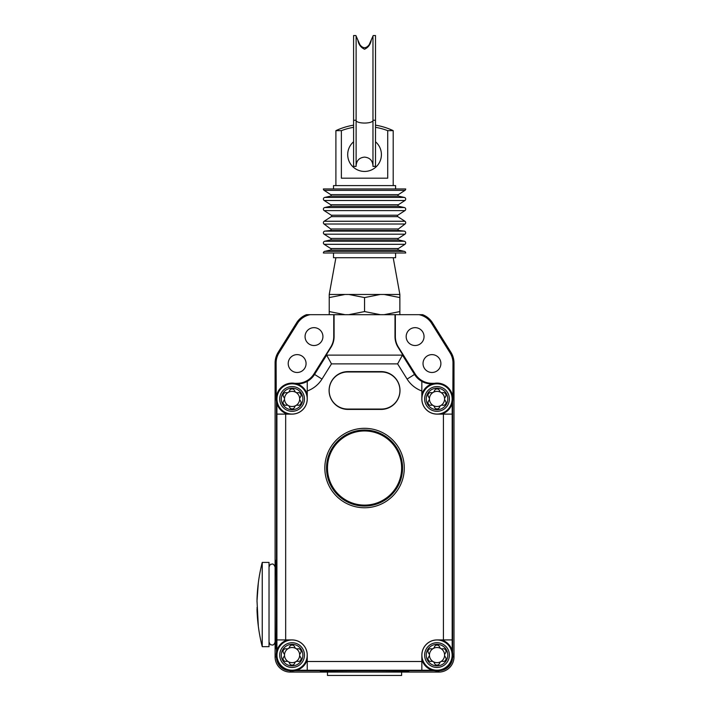 <?xml version="1.0" encoding="UTF-8"?>
<svg xmlns="http://www.w3.org/2000/svg" width="711" height="711" viewBox="0 0 711 711"><rect width="100%" height="100%" fill="white"/><g stroke="black" fill="none" stroke-linecap="round" stroke-linejoin="round"><path stroke-width="1.07" d="M372.262 37.683L373.204 35.55L375.506 35.55L375.506 166.383L372.973 166.383L372.973 36.065L369.178 44.722C366.094 48.686 363.001 48.686 359.917 44.722L355.891 35.55L353.598 35.55L353.598 166.383L356.122 166.383L356.122 36.065L356.833 37.683M371.266 39.967C370.529 44.429 368.289 47.513 364.547 49.237C360.806 47.513 358.575 44.429 357.829 39.967M262.243 562.41L262.243 646.663L269.025 646.663L269.025 562.41L262.243 562.41C259.106 574.684 257.364 587.144 257 599.808M258.333 582.869L257.009 600.831L258.333 626.213M258.004 585.82L258.066 585.304M257.009 601.844L257.009 600.831L257.009 601.844M257.151 607.23L257.009 608.243L257.151 607.23M258.297 625.867L258.235 625.333M258.066 623.805L258.004 623.245M275.095 649.267L275.095 559.806L275.788 560.73C276.517 559.521 276.517 649.552 275.788 648.343L275.095 649.267M276.241 399.093L276.108 363.028A19.206 19.206 0 0 1 279.032 352.852L297.456 323.372A19.206 19.206 0 0 1 310.156 314.68L306.468 314.68A20.219 20.219 0 0 0 296.594 322.83L297.456 323.372M269.025 567.111C270.571 562.908 271.255 564.658 272.064 564.09C273.113 563.654 274.126 564.667 275.095 567.129L275.095 363.028L276.108 363.028M432.848 383.656L431.959 383.656A20.104 20.104 0 0 1 414.904 374.208L398.053 347.244A20.104 20.104 0 0 1 394.996 336.587L395.014 314.68L422.627 314.68A20.219 20.219 0 0 1 432.501 322.83L450.925 352.309A20.219 20.219 0 0 1 454 363.028L454 656.92A15.171 15.171 0 0 1 438.838 672.082L401.626 672.082L401.626 675.45L327.478 675.45L327.478 672.082L290.257 672.082A15.171 15.171 0 0 1 275.095 656.92L275.095 641.944C274.348 644.308 273.335 645.321 272.064 644.984C271.255 644.415 270.571 646.166 269.025 641.962M276.463 652.476L276.463 401.564M395.014 314.68L334.081 314.68L334.099 336.587A20.104 20.104 0 0 1 331.042 347.244L314.191 374.208A20.104 20.104 0 0 1 297.145 383.656L296.247 383.656M289.253 670.677A13.802 13.802 0 0 1 276.499 657.924M434.394 670.713L294.701 670.713M452.596 657.924A13.802 13.802 0 0 1 439.842 670.677M452.631 401.564L452.631 652.476M334.099 314.697L394.996 314.697M452.178 403.51L452.178 650.521M444.571 668.189A15.127 15.127 0 0 1 423.916 662.652A15.127 15.127 0 0 1 429.453 641.997A15.127 15.127 0 0 1 450.107 647.534A15.127 15.127 0 0 1 444.571 668.189M444.935 668.811A15.838 15.838 0 0 1 421.845 659.666A15.838 15.838 0 0 0 452.747 653.267A15.838 15.838 0 0 0 441.584 639.927M443.202 665.807A12.371 12.371 0 0 1 426.298 661.274A12.371 12.371 0 0 1 430.83 644.379A12.371 12.371 0 0 1 447.726 648.903A12.371 12.371 0 0 1 443.202 665.807M439.549 663.301A2.693 2.693 0 0 1 434.474 663.301L434.403 663.087A2.693 2.693 0 0 0 431.399 661.354L431.177 661.39A2.693 2.693 0 0 1 428.635 657L428.786 656.822A2.693 2.693 0 0 0 428.786 653.356L428.635 653.187A2.693 2.693 0 0 1 431.177 648.796L431.399 648.832A2.693 2.693 0 0 0 434.403 647.099L434.474 646.886A2.693 2.693 0 0 1 439.549 646.886L439.62 647.099A2.693 2.693 0 0 0 442.624 648.832L442.855 648.796A2.693 2.693 0 0 1 445.388 653.187L445.237 653.356A2.693 2.693 0 0 0 445.237 656.822L445.388 657A2.693 2.693 0 0 1 442.855 661.39L442.624 661.354A2.693 2.693 0 0 0 439.62 663.087L439.549 663.301M433.221 648.53A7.581 7.581 0 0 1 443.575 651.303A7.581 7.581 0 0 1 440.802 661.657A7.581 7.581 0 0 1 430.448 658.884A7.581 7.581 0 0 1 433.221 648.53M432.439 670.26L296.656 670.26M421.845 670.26L421.845 655.089A15.171 15.171 0 0 1 437.016 639.927L452.178 639.927M444.571 412.042A15.127 15.127 0 0 1 423.916 406.505A15.127 15.127 0 0 1 429.453 385.842A15.127 15.127 0 0 1 450.107 391.379A15.127 15.127 0 0 1 444.571 412.042M421.845 394.374A15.838 15.838 0 0 1 450.73 391.023A15.838 15.838 0 0 1 441.584 414.113A15.838 15.838 0 0 0 450.73 391.023A15.838 15.838 0 0 0 421.845 394.374M443.202 409.66A12.371 12.371 0 0 1 426.298 405.128A12.371 12.371 0 0 1 430.83 388.233A12.371 12.371 0 0 1 447.726 392.756A12.371 12.371 0 0 1 443.202 409.66M439.549 407.145A2.693 2.693 0 0 1 434.474 407.145L434.403 406.932A2.693 2.693 0 0 0 431.399 405.199L431.177 405.243A2.693 2.693 0 0 1 428.635 400.853L428.786 400.675A2.693 2.693 0 0 0 428.786 397.209L428.635 397.031A2.693 2.693 0 0 1 431.177 392.65L431.399 392.685A2.693 2.693 0 0 0 434.403 390.952L434.474 390.739A2.693 2.693 0 0 1 439.549 390.739L439.62 390.952A2.693 2.693 0 0 0 442.624 392.685L442.855 392.65A2.693 2.693 0 0 1 445.388 397.031L445.237 397.209A2.693 2.693 0 0 0 445.237 400.675L445.388 400.853A2.693 2.693 0 0 1 442.855 405.243L442.624 405.199A2.693 2.693 0 0 0 439.62 406.932L439.549 407.145M433.221 392.374A7.581 7.581 0 0 1 443.575 395.147A7.581 7.581 0 0 1 440.802 405.51A7.581 7.581 0 0 1 430.448 402.737A7.581 7.581 0 0 1 433.221 392.374M452.178 414.113L437.016 414.113A15.171 15.171 0 0 1 421.845 398.942L421.845 381.389A20.219 20.219 0 0 0 431.675 383.94L431.924 383.94M299.651 668.189A15.127 15.127 0 0 1 278.988 662.652A15.127 15.127 0 0 1 284.524 641.997A15.127 15.127 0 0 1 305.188 647.534A15.127 15.127 0 0 1 299.651 668.189M300.006 668.811A15.838 15.838 0 0 1 278.365 663.016A15.838 15.838 0 0 1 287.511 639.927A15.838 15.838 0 0 0 278.365 663.016A15.838 15.838 0 0 0 307.25 659.666M298.273 665.807A12.371 12.371 0 0 1 281.369 661.274A12.371 12.371 0 0 1 285.902 644.379A12.371 12.371 0 0 1 302.797 648.903A12.371 12.371 0 0 1 298.273 665.807M294.621 663.301A2.693 2.693 0 0 1 289.555 663.301L289.475 663.087A2.693 2.693 0 0 0 286.471 661.354L286.249 661.39A2.693 2.693 0 0 1 283.716 657L283.858 656.822A2.693 2.693 0 0 0 283.858 653.356L283.716 653.187A2.693 2.693 0 0 1 286.249 648.796L286.471 648.832A2.693 2.693 0 0 0 289.475 647.099L289.555 646.886A2.693 2.693 0 0 1 294.621 646.886L294.701 647.099A2.693 2.693 0 0 0 297.696 648.832L297.927 648.796A2.693 2.693 0 0 1 300.46 653.187L300.309 653.356A2.693 2.693 0 0 0 300.309 656.822L300.46 657A2.693 2.693 0 0 1 297.927 661.39L297.696 661.354A2.693 2.693 0 0 0 294.701 663.087L294.621 663.301M288.293 648.53A7.581 7.581 0 0 1 298.656 651.303A7.581 7.581 0 0 1 295.874 661.657A7.581 7.581 0 0 1 285.52 658.884A7.581 7.581 0 0 1 288.293 648.53M276.917 650.521L276.917 403.51M299.651 412.042A15.127 15.127 0 0 1 278.988 406.505A15.127 15.127 0 0 1 284.524 385.842A15.127 15.127 0 0 1 305.188 391.379A15.127 15.127 0 0 1 299.651 412.042M284.16 385.22A15.838 15.838 0 0 0 287.511 414.113A15.838 15.838 0 0 1 284.16 385.22A15.838 15.838 0 0 1 307.25 394.374M298.273 409.66A12.371 12.371 0 0 1 281.369 405.128A12.371 12.371 0 0 1 285.902 388.233A12.371 12.371 0 0 1 302.797 392.756A12.371 12.371 0 0 1 298.273 409.66M276.917 639.927L292.088 639.927A15.171 15.171 0 0 1 307.25 655.089L307.25 670.26M294.621 407.145A2.693 2.693 0 0 1 289.555 407.145L289.475 406.932A2.693 2.693 0 0 0 286.471 405.199L286.249 405.243A2.693 2.693 0 0 1 283.716 400.853L283.858 400.675A2.693 2.693 0 0 0 283.858 397.209L283.716 397.031A2.693 2.693 0 0 1 286.249 392.65L286.471 392.685A2.693 2.693 0 0 0 289.475 390.952L289.555 390.739A2.693 2.693 0 0 1 294.621 390.739L294.701 390.952A2.693 2.693 0 0 0 297.696 392.685L297.927 392.65A2.693 2.693 0 0 1 300.46 397.031L300.309 397.209A2.693 2.693 0 0 0 300.309 400.675L300.46 400.853A2.693 2.693 0 0 1 297.927 405.243L297.696 405.199A2.693 2.693 0 0 0 294.701 406.932L294.621 407.145M288.293 392.374A7.581 7.581 0 0 1 298.656 395.147A7.581 7.581 0 0 1 295.874 405.51A7.581 7.581 0 0 1 285.52 402.737A7.581 7.581 0 0 1 288.293 392.374M297.171 383.94L297.42 383.94A20.219 20.219 0 0 0 307.25 381.389L307.25 398.942A15.171 15.171 0 0 1 292.088 414.113L276.917 414.113M421.845 661.506L307.25 661.506M443.424 414.113L443.424 639.927M307.25 390.979A28.982 28.982 0 0 0 321.994 379.079L331.486 363.881L397.609 363.881L407.101 379.079A28.982 28.982 0 0 0 421.845 390.979M285.671 639.927L285.671 414.113M324.829 468.034A39.727 39.727 0 0 1 364.547 428.315A39.727 39.727 0 0 1 404.275 468.034A39.727 39.727 0 0 1 364.547 507.761A39.727 39.727 0 0 1 324.829 468.034M347.999 371.604L381.096 371.604A18.904 18.904 0 0 1 400.009 390.517A18.904 18.904 0 0 1 381.096 409.42L347.999 409.42A18.904 18.904 0 0 1 329.095 390.517A18.904 18.904 0 0 1 347.999 371.604M326.536 468.034A38.012 38.012 0 0 1 364.547 430.022A38.012 38.012 0 0 1 402.568 468.034A38.012 38.012 0 0 1 364.547 506.054A38.012 38.012 0 0 1 326.536 468.034M381.398 371.977L347.697 371.977A18.539 18.539 0 0 0 329.157 390.517A18.539 18.539 0 0 0 347.697 409.056L381.398 409.056A18.539 18.539 0 0 0 399.938 390.517A18.539 18.539 0 0 0 381.398 371.977M307.25 381.389A20.219 20.219 0 0 0 314.564 374.43L326.633 355.127L331.486 363.881M327.478 468.034A37.079 37.079 0 0 0 364.547 505.112A37.079 37.079 0 0 0 401.626 468.034A37.079 37.079 0 0 0 364.547 430.964A37.079 37.079 0 0 0 327.478 468.034M326.633 355.127L402.462 355.127L414.531 374.43A20.219 20.219 0 0 0 421.845 381.389M402.462 355.127L397.609 363.881M395.352 314.68L395.352 336.587A19.748 19.748 0 0 0 398.356 347.057L415.206 374.022A19.748 19.748 0 0 0 431.959 383.309L434.483 383.309M334.081 314.68L310.156 314.68M329.229 314.68L329.229 294.461L344.995 294.461L329.237 297.571L329.237 311.569L344.995 314.68M348.781 314.68L364.539 311.569L364.539 297.571L348.781 294.461L344.995 294.461M384.1 314.68L399.866 311.569L399.866 297.571L384.1 294.461L380.323 294.461L364.556 297.571L364.556 311.569L380.323 314.68M384.1 294.461L399.866 294.461L399.866 314.68M348.781 294.461L380.323 294.461M329.229 294.461L335.903 257.72M393.201 257.72L399.866 294.461M333.503 253L333.503 257.72L395.592 257.72L395.592 253M324.163 190.379L330.722 194.618A0.844 0.844 0 0 1 330.446 196.147L324.705 197.436A1.689 1.689 0 0 0 324.163 200.493L330.722 204.732A0.844 0.844 0 0 1 330.446 206.261L324.705 207.541A1.689 1.689 0 0 0 324.163 210.607L331.308 215.22A0.844 0.844 0 0 1 331.308 216.642L324.163 221.254A1.689 1.689 0 0 0 324.065 224.018L330.704 228.978A0.844 0.844 0 0 1 330.295 230.497L324.883 231.111A1.689 1.689 0 0 0 324.163 234.195L330.722 238.434A0.844 0.844 0 0 1 330.446 239.963L324.705 241.251A1.689 1.689 0 0 0 324.163 244.308L330.722 248.539A0.844 0.844 0 0 1 330.446 250.076L324.705 251.356A1.689 1.689 0 0 0 323.389 253L405.705 253A1.689 1.689 0 0 0 404.39 251.356L398.649 250.076A0.844 0.844 0 0 1 398.382 248.539L404.932 244.308A1.689 1.689 0 0 0 404.39 241.251L398.649 239.963A0.844 0.844 0 0 1 398.382 238.434L404.932 234.195A1.689 1.689 0 0 0 404.212 231.111L398.8 230.497A0.844 0.844 0 0 1 398.391 228.978L405.03 224.018A1.689 1.689 0 0 0 404.932 221.254L397.787 216.642A0.844 0.844 0 0 1 397.787 215.22L404.932 210.607A1.689 1.689 0 0 0 404.39 207.541L398.649 206.261A0.844 0.844 0 0 1 398.382 204.732L404.932 200.493A1.689 1.689 0 0 0 404.39 197.436L398.649 196.147A0.844 0.844 0 0 1 398.382 194.618L404.932 190.379A1.689 1.689 0 0 0 405.705 188.966L323.389 188.966A1.689 1.689 0 0 0 324.163 190.379L404.932 190.379M333.503 188.966L333.503 185.598L395.592 185.598L395.592 188.966M335.903 185.598L335.903 130.646L341.378 130.646A65.27 65.27 0 0 1 353.598 127.322M375.506 127.322A65.27 65.27 0 0 1 387.717 130.646L393.201 130.646L393.201 185.598M387.717 130.646L387.717 178.185L341.378 178.185L341.378 130.646M393.201 130.646A67.412 67.412 0 0 0 375.506 125.154M353.598 125.154A67.412 67.412 0 0 0 335.903 130.646M375.506 141.782A16.851 16.851 0 0 1 364.547 171.44A16.851 16.851 0 0 1 353.598 141.782M418.948 314.68A19.206 19.206 0 0 1 431.648 323.372L450.072 352.852A19.206 19.206 0 0 1 452.987 363.028L452.854 399.093M423.027 363.552A8.932 8.932 0 0 1 431.959 354.62A8.932 8.932 0 0 1 440.891 363.552A8.932 8.932 0 0 1 431.959 372.484A8.932 8.932 0 0 1 423.027 363.552M406.177 336.587A8.932 8.932 0 0 1 415.108 327.655A8.932 8.932 0 0 1 424.04 336.587A8.932 8.932 0 0 1 415.108 345.519A8.932 8.932 0 0 1 406.177 336.587M296.594 322.83L278.17 352.309A20.219 20.219 0 0 0 275.095 363.028M305.063 336.587A8.932 8.932 0 0 1 313.995 327.655A8.932 8.932 0 0 1 322.927 336.587A8.932 8.932 0 0 1 313.995 345.519A8.932 8.932 0 0 1 305.063 336.587M288.213 363.552A8.932 8.932 0 0 1 297.145 354.62A8.932 8.932 0 0 1 306.068 363.552A8.932 8.932 0 0 1 297.145 372.484A8.932 8.932 0 0 1 288.213 363.552M294.612 383.309L297.145 383.309A19.748 19.748 0 0 0 313.889 374.022L330.739 347.057A19.748 19.748 0 0 0 333.743 336.587L333.743 314.68M320.741 671.388C319.541 670.669 409.563 670.669 408.354 671.388L409.278 672.082L320.741 672.082L320.741 671.388L319.817 672.082L320.741 672.082M372.973 120.497A8.425 2.56 0 0 1 364.547 123.056A8.425 2.56 0 0 1 356.122 120.497M356.122 120.239L353.598 120.239M375.506 120.239L372.973 120.239M275.095 648.343L275.788 648.343M275.095 560.73L275.788 560.73M275.095 656.92L276.348 656.92M442.402 664.43A10.789 10.789 0 0 1 427.675 660.483A10.789 10.789 0 0 1 431.621 645.757A10.789 10.789 0 0 1 446.348 649.703A10.789 10.789 0 0 1 442.402 664.43M442.402 408.283A10.789 10.789 0 0 1 427.675 404.337A10.789 10.789 0 0 1 431.621 389.601A10.789 10.789 0 0 1 446.348 393.547A10.789 10.789 0 0 1 442.402 408.283M297.474 664.43A10.789 10.789 0 0 1 282.747 660.483A10.789 10.789 0 0 1 286.693 645.757A10.789 10.789 0 0 1 301.428 649.703A10.789 10.789 0 0 1 297.474 664.43M297.474 408.283A10.789 10.789 0 0 1 282.747 404.337A10.789 10.789 0 0 1 286.693 389.601A10.789 10.789 0 0 1 301.428 393.547A10.789 10.789 0 0 1 297.474 408.283M314.564 374.43L321.994 379.079M414.531 374.43L407.101 379.079M324.705 251.356L404.39 251.356M330.446 250.076L398.649 250.076M330.722 248.539L398.382 248.539M324.163 244.308L404.932 244.308M324.705 241.251L404.39 241.251M330.446 239.963L398.649 239.963M330.722 238.434L398.382 238.434M324.163 234.195L404.932 234.195M324.883 231.111L404.212 231.111M330.295 230.497L398.8 230.497M330.704 228.978L398.391 228.978M324.065 224.018L405.03 224.018M324.163 221.254L404.932 221.254M331.308 216.642L397.787 216.642M331.308 215.22L397.787 215.22M324.163 210.607L404.932 210.607M324.705 207.541L404.39 207.541M330.446 206.261L398.649 206.261M330.722 204.732L398.382 204.732M324.163 200.493L404.932 200.493M324.705 197.436L404.39 197.436M330.446 196.147L398.649 196.147M330.722 194.618L398.382 194.618M432.501 322.83L431.648 323.372M450.925 352.309L450.072 352.852M454 363.028L452.987 363.028M454 656.92L452.747 656.92M438.838 672.082L438.838 670.828M290.257 672.082L290.257 670.828M408.354 672.082L408.354 671.388M278.17 352.309L279.032 352.852M372.973 165.539C372.475 160.428 369.667 157.611 364.547 157.113C359.428 157.611 356.62 160.428 356.122 165.539M275.095 567.129L275.095 641.944M262.243 646.663C259.106 634.39 257.364 621.929 257 609.265"/></g></svg>
